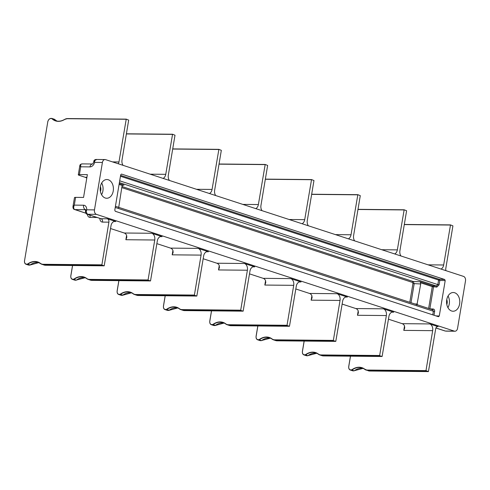 <?xml version="1.0" encoding="UTF-8"?>
<svg xmlns="http://www.w3.org/2000/svg" width="490" height="490" viewBox="0 0 490 490"><rect width="100%" height="100%" fill="white"/><g stroke="black" fill="none" stroke-linecap="round" stroke-linejoin="round"><path stroke-width="0.73" d="M350.497 356.187L348.788 366.398A3.559 2.456 -71.9 0 0 350.73 369.889L351.514 369.895A0.747 0.515 -71.9 0 0 351.802 369.797A18.908 13.065 108.1 0 1 364.658 369.129A9.175 6.339 -71.9 0 0 367.341 370.048L425.988 370.612L432.67 330.664A5.617 3.969 -89.4 0 0 429.73 323.933L438.091 326.659A2.805 1.985 -89.4 0 0 437.662 326.585A2.805 1.985 -89.4 0 0 435.702 328.766L428.432 371.598L369.754 371.028A9.359 6.468 108.1 0 1 368.376 370.808L369.785 371.034M428.082 264.839L443.664 264.986L450.506 224.898L452.919 225.878L445.778 268.563A2.805 1.985 -89.4 0 0 446.023 270.688M443.664 264.986A5.617 3.969 -89.4 0 1 441.024 269.059M445.104 331.007L435.916 328.006M432.67 330.664L403.785 330.382L404.734 327.945L404.507 325.899A5.617 3.969 90.6 0 0 402.168 323.663L388.46 319.192M304.18 341.077L302.471 351.287A3.559 2.456 -71.9 0 0 304.406 354.778L305.19 354.785A0.747 0.515 -71.9 0 0 305.484 354.687A18.908 13.065 108.1 0 1 318.341 354.019A9.175 6.339 -71.9 0 0 321.024 354.938L379.664 355.501L386.353 315.554A5.617 3.969 -89.4 0 0 383.407 308.822L393.703 312.179A5.617 3.969 -89.4 0 0 392.839 312.038A5.617 3.969 -89.4 0 0 388.925 316.393L382.108 356.487L323.437 355.918A9.359 6.468 108.1 0 1 322.059 355.697L319.743 354.944A9.359 6.468 -71.9 0 0 321.122 355.164L379.762 355.728L382.108 356.487M386.353 315.554L357.467 315.272L358.417 312.834L358.19 310.789A5.617 3.969 90.6 0 0 355.85 308.553L342.136 304.082M257.863 325.966L256.154 336.183A3.559 2.456 -71.9 0 0 258.089 339.668L258.873 339.68A0.747 0.515 -71.9 0 0 259.161 339.576A18.908 13.065 108.1 0 1 272.024 338.909A9.175 6.339 -71.9 0 0 274.7 339.827L333.347 340.397L340.036 300.444A5.617 3.969 -89.4 0 0 337.089 293.712L347.385 297.069A5.617 3.969 -89.4 0 0 346.522 296.928A5.617 3.969 -89.4 0 0 342.608 301.283L335.791 341.377L277.113 340.807A9.359 6.468 108.1 0 1 275.741 340.587L273.426 339.833A9.359 6.468 -71.9 0 0 274.798 340.054L333.445 340.617L335.791 341.377M340.036 300.444L311.15 300.168L312.099 297.724L311.873 295.678A5.617 3.969 90.6 0 0 309.527 293.449L295.819 288.971M211.539 310.856L209.83 321.073A3.559 2.456 -71.9 0 0 211.772 324.564L212.556 324.57A0.747 0.515 -71.9 0 0 212.844 324.466A18.908 13.065 108.1 0 1 225.7 323.798A9.175 6.339 -71.9 0 0 228.383 324.723L287.03 325.287L293.712 285.333A5.617 3.969 -89.4 0 0 290.772 278.602L301.062 281.958A5.617 3.969 -89.4 0 0 300.205 281.817A5.617 3.969 -89.4 0 0 296.291 286.172L289.474 326.267L230.796 325.703A9.359 6.468 108.1 0 1 229.418 325.476L227.103 324.723A9.359 6.468 -71.9 0 0 228.481 324.944L287.128 325.507L289.474 326.267M293.712 285.333L264.833 285.058L265.776 282.614L265.549 280.568A5.617 3.969 90.6 0 0 263.21 278.338L249.502 273.867M165.222 295.746L163.513 305.962A3.559 2.456 -71.9 0 0 165.449 309.453L166.232 309.46A0.747 0.515 -71.9 0 0 166.526 309.355A18.908 13.065 108.1 0 1 179.383 308.688A9.175 6.339 -71.9 0 0 182.066 309.613L240.713 310.176L247.395 270.223A5.617 3.969 -89.4 0 0 244.449 263.491L254.745 266.848A5.617 3.969 -89.4 0 0 253.881 266.707A5.617 3.969 -89.4 0 0 249.967 271.062L243.15 311.162L184.479 310.593A9.359 6.468 108.1 0 1 183.101 310.366L180.786 309.613A9.359 6.468 -71.9 0 0 182.164 309.833L240.811 310.403L243.15 311.162M247.395 270.223L218.509 269.947L219.459 267.509L219.232 265.457A5.617 3.969 90.6 0 0 216.892 263.228L203.179 258.757M118.905 280.635L117.196 290.852A3.559 2.456 -71.9 0 0 119.131 294.343L119.915 294.349A0.747 0.515 -71.9 0 0 120.203 294.245A18.908 13.065 108.1 0 1 133.066 293.584A9.175 6.339 -71.9 0 0 135.742 294.502L194.389 295.066L201.078 255.112A5.617 3.969 -89.4 0 0 198.132 248.381L208.428 251.744A5.617 3.969 -89.4 0 0 207.564 251.597A5.617 3.969 -89.4 0 0 203.65 255.952L196.833 296.052L138.162 295.482A9.359 6.468 108.1 0 1 136.784 295.262L134.468 294.502A9.359 6.468 -71.9 0 0 135.84 294.729L194.487 295.292L196.833 296.052M201.078 255.112L172.192 254.837L173.142 252.399L172.915 250.353A5.617 3.969 90.6 0 0 170.575 248.118L156.861 243.646M72.587 265.525L70.872 275.741A3.559 2.456 -71.9 0 0 72.814 279.233L73.598 279.239A0.747 0.515 -71.9 0 0 73.886 279.141A18.908 13.065 108.1 0 1 86.742 278.473A9.175 6.339 -71.9 0 0 89.425 279.392L148.072 279.955L154.754 240.008A5.617 3.969 -89.4 0 0 151.814 233.271L162.104 236.633A5.617 3.969 -89.4 0 0 161.247 236.486A5.617 3.969 -89.4 0 0 157.333 240.847L150.516 280.942L91.838 280.372A9.359 6.468 108.1 0 1 90.466 280.151L88.145 279.392A9.359 6.468 -71.9 0 0 89.523 279.618L148.17 280.182L150.516 280.942M154.754 240.008L125.875 239.726L126.824 237.289L126.592 235.243A5.617 3.969 90.6 0 0 124.252 233.007L110.544 228.536M87.079 214.216L87.14 214.234C86.32 214.228 85.756 213.254 85.456 211.306L86.73 209.806L86.167 211.741L87.428 214.283L101.063 218.73L107.426 218.791L115.787 221.523A5.617 3.969 -89.4 0 0 114.923 221.382A5.617 3.969 -89.4 0 0 111.01 225.737L104.199 265.831L45.521 265.262A9.359 6.468 108.1 0 1 44.143 265.041L41.828 264.282A9.359 6.468 -71.9 0 0 43.206 264.508L101.853 265.072L104.199 265.831M85.487 209.683A3.742 2.646 -89.4 0 1 83.576 205.212A5.617 3.877 -71.9 0 1 86.73 209.806L94.472 209.885A3.742 2.646 90.6 0 0 96.438 214.369L454.377 331.13A3.742 2.646 90.6 0 0 454.953 331.228A3.742 2.646 90.6 0 0 457.562 328.325L465.5 280.893A3.742 2.646 90.6 0 0 463.54 276.403L105.595 159.642A3.742 2.646 90.6 0 0 105.019 159.55A3.742 2.646 90.6 0 0 102.41 162.453L94.668 162.38L93.817 161.326C93.921 160.304 94.662 159.679 96.046 159.458L105.019 159.55M425.988 370.612L428.432 371.598M94.472 209.885L102.41 162.453M454.696 292.757A9.359 6.609 90.6 0 0 453.256 292.518A9.359 6.609 90.6 0 0 446.604 300.793A9.359 6.609 90.6 0 0 451.639 311.003A9.359 6.609 90.6 0 0 453.079 311.242A9.359 6.609 90.6 0 0 459.73 302.967A9.359 6.609 90.6 0 0 454.696 292.757M435.971 315.897L439.273 316.007L438.47 316.712L115.273 211.282L114.783 210.161L120.705 174.765L121.502 174.066L444.7 279.496L445.196 280.617L439.812 280.433L438.599 280.035L439.291 279.331L439.812 280.433L439.077 284.812L436.81 287.115L432.29 286.607L432.982 285.897L433.509 287.005L429.853 308.841M439.273 316.007L445.196 280.617M108.333 179.775A9.359 6.609 -89.4 0 1 113.368 189.985A9.359 6.609 -89.4 0 1 106.716 198.254A9.359 6.609 -89.4 0 1 105.276 198.015A9.359 6.609 -89.4 0 1 100.242 187.805A9.359 6.609 -89.4 0 1 106.894 179.536A9.359 6.609 -89.4 0 1 108.333 179.775M83.576 205.212L74.302 205.12L72.967 206.615L74.48 197.586A3.742 0.576 9.5 0 1 75.601 197.366L83.551 197.446L87.367 174.642L79.417 174.562A3.742 0.576 -170.5 0 0 78.296 174.783A3.742 0.576 -170.5 0 0 79.337 175.377L85.125 177.27L86.92 177.282M85.456 211.306L85.517 210.945A3.742 0.576 9.5 0 1 85.658 210.823L86.167 211.741M100.928 218.724L87.14 214.234L96.438 214.369M123.076 165.344A5.617 3.969 -89.4 0 1 122.004 160.065L128.686 120.111L126.242 119.125L118.972 161.957A2.805 1.985 -89.4 0 1 118.078 163.715M107.426 218.791A2.805 1.985 -89.4 0 1 108.896 222.16L101.853 265.072M150.167 174.183L165.749 174.33L172.566 134.236L175.004 135.222L168.321 175.169A5.617 3.969 -89.4 0 0 169.393 180.455M165.749 174.33A5.617 3.969 -89.4 0 1 163.109 178.403M196.484 189.293L212.066 189.44L218.883 149.346L221.327 150.332L214.638 190.279A5.617 3.969 -89.4 0 0 215.71 195.565M212.066 189.44A5.617 3.969 -89.4 0 1 209.426 193.513M242.807 204.404L258.383 204.55L265.2 164.456L267.644 165.436L260.956 205.39A5.617 3.969 -89.4 0 0 262.034 210.675M258.383 204.55A5.617 3.969 -89.4 0 1 255.749 208.624M289.125 219.508L304.707 219.661L311.548 179.567L313.961 180.547L307.279 220.5A5.617 3.969 -89.4 0 0 308.351 225.78M304.707 219.661A5.617 3.969 -89.4 0 1 302.067 223.734M335.442 234.618L351.024 234.771L357.841 194.671L360.285 195.657L353.596 235.61A5.617 3.969 -89.4 0 0 354.668 240.89M351.024 234.771A5.617 3.969 -89.4 0 1 348.384 238.844M381.759 249.729L397.341 249.882L404.158 209.781L406.602 210.767L399.913 250.721A5.617 3.969 -89.4 0 0 400.991 256M397.341 249.882A5.617 3.969 -89.4 0 1 394.701 253.949M93.817 161.326L93.762 161.688A3.742 0.576 -170.5 0 1 93.896 161.565L94.711 160.659L94.668 162.38A5.617 3.877 108.1 0 1 89.989 166.9L80.709 166.808L79.809 165.755C79.913 164.732 80.66 164.113 82.032 163.893L92.463 163.997A3.742 2.646 -89.4 0 0 89.989 166.9M96.585 159.556L94.711 160.659M82.571 163.991C81.107 163.611 80.489 164.554 80.709 166.808L79.417 174.562M75.601 197.366L74.302 205.12C73.298 207.515 73.512 209.003 74.939 209.597L74.664 209.549C73.5 209.334 72.937 208.36 72.967 206.615M86.785 178.091A11.233 7.932 90.6 0 0 85.125 177.27M101.693 183.009A9.359 6.609 -89.4 0 1 101.583 194.683M100.401 186.623A4.869 3.436 -89.4 0 1 100.432 191.461M447.946 307.671A9.359 6.609 90.6 0 0 448.056 295.991M446.764 299.611A4.869 3.436 -89.4 0 1 446.8 304.443M120.454 176.253L438.593 280.035L439.291 279.331M432.59 309.735A0.937 0.6 92 0 0 433.148 309.006C434.263 309.19 434.752 310.005 434.624 311.444L433.987 315.248M118.666 207.772L121.949 186.525L122.396 185.514L123.535 185.073M119.395 182.592L436.382 285.995A0.937 0.6 -88 0 1 436.81 287.115M432.278 286.601L432.982 285.897M119.689 180.816L437.833 284.598L436.382 285.995L432.933 285.878L420.298 281.756L420.708 283.98L416.91 305.062M420.298 281.756L413.254 281.517L414.179 283.759L411.012 302.691M435.929 327.969L445.367 331.044L454.377 331.13M438.091 326.659L437.227 326.652M429.73 323.933L402.168 323.663M391.976 312.161L393.703 312.179M383.407 308.822L355.85 308.553M345.658 297.05L347.385 297.069M337.089 293.712L309.527 293.449M299.335 281.94L301.062 281.958M290.772 278.602L263.21 278.338M253.018 266.836L254.745 266.848M244.449 263.491L216.892 263.228M206.7 251.725L208.428 251.744M198.132 248.381L170.575 248.118M160.383 236.615L162.104 236.633M151.814 233.271L124.252 233.007M114.06 221.505L115.787 221.523M428.401 371.591L369.754 371.028L367.439 370.275L426.086 370.838M354.38 370.685L363.115 368.358A18.718 12.936 -71.9 0 0 354.288 370.746A0.937 0.649 108.1 0 1 353.927 370.875L353.143 370.869A3.742 2.585 108.1 0 1 352.592 370.777L353.952 370.881L351.612 370.122A0.937 0.649 -71.9 0 0 351.973 369.993A18.718 12.936 108.1 0 1 361.988 367.898A18.718 12.936 108.1 0 1 364.701 369.331A9.359 6.468 -71.9 0 0 366.061 370.048A9.359 6.468 -71.9 0 0 367.439 370.275L367.341 370.048M353.994 370.875L351.802 369.797M350.73 369.889L353.143 370.869M348.745 366.716A3.742 2.585 -71.9 0 0 350.276 370.024A3.742 2.585 -71.9 0 0 350.828 370.115L351.514 369.895M450.451 224.898L404.311 224.451L450.475 224.892M450.347 225.039L404.287 224.592M403.785 330.382L404.532 325.942M100.787 218.687A1.874 1.292 -71.9 0 0 101.063 218.73A2.805 1.985 90.6 0 1 102.539 222.099L108.896 222.16M99.899 218.399A4.679 3.234 -71.9 0 0 102.539 222.099M126.114 119.272L67.467 118.709A9.175 6.339 -71.9 0 0 64.49 119.572A18.908 13.065 108.1 0 1 51.891 118.66A0.747 0.515 -71.9 0 0 51.64 118.556L50.856 118.549A3.559 2.456 -71.9 0 0 47.757 121.992L24.555 260.631A3.559 2.456 -71.9 0 0 26.491 264.122L27.275 264.128A0.747 0.515 -71.9 0 0 27.569 264.03A18.908 13.065 108.1 0 1 40.425 263.363A9.175 6.339 -71.9 0 0 43.108 264.282L101.755 264.845M118.972 161.957L112.608 161.896A4.679 3.234 -71.9 0 0 112.51 161.902M87.434 214.332A4.679 3.234 -71.9 0 0 90.05 217.413L97.081 217.48M43.108 264.282L45.521 265.262L104.168 265.825M150.485 280.935L91.838 280.372L89.425 279.392M91.9 280.372L90.466 280.151M196.802 296.046L138.162 295.482L135.742 294.502M138.217 295.482L136.784 295.262M243.126 311.156L184.479 310.593L182.066 309.613M184.534 310.593L183.101 310.366M289.443 326.267L230.796 325.703L228.383 324.723M230.857 325.703L229.418 325.476M335.76 341.377L277.113 340.807L274.7 339.827M277.175 340.813L275.741 340.587M382.084 356.481L323.437 355.918L321.024 354.938M323.492 355.918L322.059 355.697M357.467 315.272L358.208 310.832M404.03 209.928L357.97 209.487M318.384 354.221A9.359 6.468 -71.9 0 0 319.743 354.944L318.384 354.221A18.718 12.936 108.1 0 0 315.664 352.788L318.341 354.019M308.063 355.575L316.797 353.247A18.718 12.936 -71.9 0 0 307.971 355.642A0.937 0.649 108.1 0 1 307.604 355.765L306.82 355.758A3.742 2.585 108.1 0 1 306.268 355.673L307.634 355.771L305.288 355.011A0.937 0.649 -71.9 0 0 305.656 354.882A18.718 12.936 108.1 0 1 315.664 352.788M307.677 355.765L305.484 354.687M302.428 351.612A3.742 2.585 -71.9 0 0 303.953 354.913A3.742 2.585 -71.9 0 0 304.504 355.005L306.82 355.758M304.406 354.778L305.19 354.785M404.127 209.787L357.994 209.34L404.158 209.781M311.15 300.168L311.891 295.727M357.706 194.818L311.652 194.377M272.066 339.117A9.359 6.468 -71.9 0 0 273.426 339.833L272.066 339.117A18.718 12.936 108.1 0 0 269.347 337.684L272.024 338.909M261.746 340.464L270.48 338.137A18.718 12.936 -71.9 0 0 261.648 340.532A0.937 0.649 108.1 0 1 261.286 340.66L260.502 340.648A3.742 2.585 108.1 0 1 259.951 340.562L261.317 340.66L258.971 339.901A0.937 0.649 -71.9 0 0 259.332 339.772A18.718 12.936 108.1 0 1 269.347 337.684M261.36 340.654L259.161 339.576M256.111 336.501A3.742 2.585 -71.9 0 0 257.636 339.803A3.742 2.585 -71.9 0 0 258.187 339.895L260.502 340.648M258.089 339.668L258.873 339.68M357.81 194.677L311.671 194.236L357.841 194.671M264.833 285.058L265.574 280.617M311.389 179.708L265.329 179.267M225.743 324.006A9.359 6.468 -71.9 0 0 227.103 324.723L225.743 324.006A18.718 12.936 108.1 0 0 223.03 322.573L225.7 323.798M224.157 323.026A18.718 12.936 -71.9 0 0 215.331 325.421A0.937 0.649 108.1 0 1 214.969 325.55L214.185 325.538A3.742 2.585 108.1 0 1 213.634 325.452L214.994 325.55L212.654 324.79A0.937 0.649 -71.9 0 0 213.015 324.668A18.718 12.936 108.1 0 1 223.03 322.573M215.422 325.354L212.844 324.466M215.037 325.544L224.163 323.026M209.787 321.391A3.742 2.585 -71.9 0 0 211.319 324.699A3.742 2.585 -71.9 0 0 211.87 324.784L214.185 325.538M211.772 324.564L212.556 324.57M311.493 179.567L265.353 179.126L311.518 179.567M218.509 269.947L219.257 265.507M265.072 164.597L219.012 164.156M179.426 308.896A9.359 6.468 -71.9 0 0 180.786 309.613L179.426 308.896A18.718 12.936 108.1 0 0 176.706 307.463L179.383 308.688M177.839 307.916A18.718 12.936 -71.9 0 0 169.013 310.311A0.937 0.649 108.1 0 1 168.646 310.44L167.862 310.433A3.742 2.585 108.1 0 1 167.317 310.342L168.676 310.446L166.331 309.686A0.937 0.649 -71.9 0 0 166.698 309.558A18.718 12.936 108.1 0 1 176.706 307.463M169.105 310.243L166.526 309.355M168.719 310.433L177.839 307.922M163.47 306.281A3.742 2.585 -71.9 0 0 164.995 309.588A3.742 2.585 -71.9 0 0 165.547 309.674L167.862 310.433M165.449 309.453L166.232 309.46M265.17 164.456L219.036 164.015M172.192 254.837L172.933 250.396M218.754 149.493L172.694 149.046M133.108 293.786A9.359 6.468 -71.9 0 0 134.468 294.502L133.108 293.786A18.718 12.936 108.1 0 0 130.389 292.352L133.066 293.584M131.516 292.806A18.718 12.936 -71.9 0 0 122.69 295.201A0.937 0.649 108.1 0 1 122.329 295.329L121.545 295.323A3.742 2.585 108.1 0 1 120.993 295.231L122.359 295.335L120.013 294.576A0.937 0.649 -71.9 0 0 120.375 294.447A18.718 12.936 108.1 0 1 130.389 292.352M122.788 295.133L120.203 294.245M122.402 295.323L131.522 292.812M117.153 291.17A3.742 2.585 -71.9 0 0 118.678 294.478A3.742 2.585 -71.9 0 0 119.229 294.564L121.545 295.323M119.131 294.343L119.915 294.349M218.852 149.352L172.719 148.905L218.883 149.346M125.875 239.726L126.616 235.286M172.431 134.383L126.371 133.935M86.791 278.675A9.359 6.468 -71.9 0 0 88.145 279.392L86.791 278.675A18.718 12.936 108.1 0 0 84.072 277.242L86.742 278.473M76.465 280.029L85.205 277.701A18.718 12.936 -71.9 0 0 76.373 280.09A0.937 0.649 108.1 0 1 76.011 280.219L75.227 280.213A3.742 2.585 108.1 0 1 74.676 280.121L76.042 280.225L73.696 279.465A0.937 0.649 -71.9 0 0 74.057 279.337A18.718 12.936 108.1 0 1 84.072 277.242M76.079 280.213L73.886 279.141M70.83 276.06A3.742 2.585 -71.9 0 0 72.361 279.367A3.742 2.585 -71.9 0 0 72.912 279.459L75.227 280.213M72.814 279.233L73.598 279.239M172.535 134.242L126.396 133.794L172.566 134.236M126.218 119.131L67.596 118.562L64.588 119.45A9.359 6.468 -71.9 0 1 67.571 118.568M67.467 118.709L126.242 119.125M64.49 119.572L64.521 119.456C61.477 121.214 58.549 121.655 55.756 120.773A18.718 12.936 108.1 0 1 52.118 118.549A0.937 0.649 -71.9 0 0 51.799 118.415L54.249 119.193A0.937 0.649 108.1 0 1 54.433 119.303L51.891 118.66M64.484 119.511A18.718 12.936 108.1 0 1 55.756 120.773M51.64 118.556L50.984 118.402L51.738 118.415M54.114 119.168A0.937 0.649 108.1 0 1 54.249 119.193L54.433 119.303A18.718 12.936 -71.9 0 0 56.932 121.073L54.494 119.358M50.856 118.549L50.984 118.402C49.355 118.562 48.259 119.762 47.702 121.998L47.751 122.028M50.954 118.409A3.742 2.585 -71.9 0 0 48.381 120.264M47.757 121.992L24.549 260.674M24.555 260.631L24.5 260.643C24.298 262.56 24.812 263.767 26.044 264.257A3.742 2.585 -71.9 0 0 26.589 264.349L27.373 264.355A0.937 0.649 -71.9 0 0 27.74 264.226A18.718 12.936 108.1 0 1 37.755 262.132A18.718 12.936 108.1 0 1 40.468 263.565L40.468 263.565A9.359 6.468 -71.9 0 0 41.828 264.282L40.425 263.363M24.512 260.956A3.742 2.585 -71.9 0 0 26.044 264.257L28.359 265.017A3.742 2.585 108.1 0 0 28.91 265.102L26.491 264.122M27.275 264.128L29.694 265.108L28.91 265.102M27.569 264.03L30.055 264.986A0.937 0.649 108.1 0 1 29.694 265.108L28.359 265.017M29.761 265.108L38.882 262.591A18.718 12.936 -71.9 0 0 30.055 264.986L30.147 264.918M45.576 265.262L44.143 265.041M85.756 213.126L74.939 209.597L85.493 209.696M90.05 217.413A2.805 1.985 90.6 0 0 89.701 215.073M444.7 279.496L439.236 279.306L120.601 175.365M430.042 308.902L433.148 309.006M115.432 206.278L432.664 309.76L433.374 311.23L115.236 207.448M119.082 184.436L122.396 185.514M119.235 183.548L124.031 185.116L123.064 185.134M121.955 186.494L413.254 281.517A0.937 0.649 108.1 0 0 412.439 282.418L412.935 283.545L409.793 302.299M438.593 280.035L437.833 284.598L439.077 284.812M420.634 282.804L432.29 286.607L428.634 308.443M414.908 303.965L417.351 304.051M412.935 283.545L420.708 283.98M121.771 187.603L412.439 282.418M432.768 314.849L433.374 311.23L434.624 311.444M361.988 367.898L368.376 370.808M350.442 356.181L348.733 366.41C348.531 368.327 349.045 369.534 350.276 370.024L352.592 370.777M304.125 341.077L302.416 351.299C302.214 353.216 302.728 354.423 303.953 354.913L306.268 355.673M257.807 325.966L256.092 336.189C255.896 338.106 256.411 339.313 257.636 339.803L259.951 340.562M211.49 310.856L209.775 321.079C209.579 323.002 210.088 324.202 211.319 324.699L213.634 325.452M265.2 164.456L219.036 164.009M165.167 295.746L163.458 305.974C163.256 307.892 163.77 309.092 164.995 309.588L167.317 310.342M118.85 280.635L117.141 290.864C116.939 292.781 117.453 293.988 118.678 294.478L120.993 295.231M72.532 265.525L70.817 275.754C70.621 277.671 71.136 278.877 72.361 279.367L74.676 280.121M37.755 262.132L40.443 263.553M93.762 161.688C93.314 163.078 92.873 163.856 92.42 164.015L92.598 163.997M78.296 174.783L79.809 165.755M85.793 213.181L74.664 209.549M85.517 210.945L85.413 209.487L85.811 209.745M454.953 331.228L445.974 331.142"/></g></svg>
